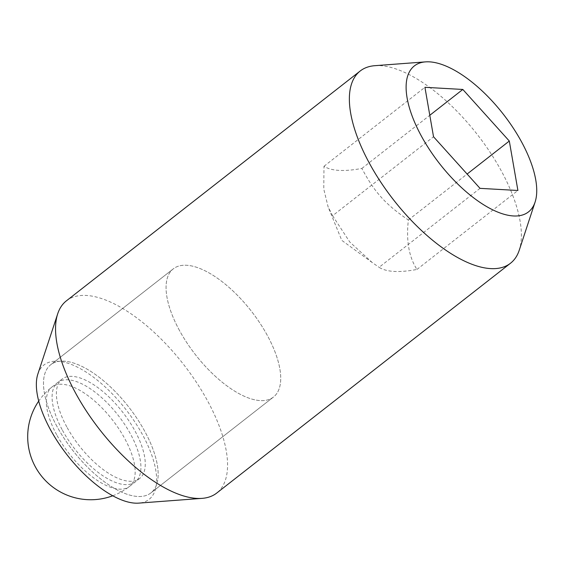 <?xml version="1.0" encoding="UTF-8"?>
<svg xmlns="http://www.w3.org/2000/svg" width="565" height="565" viewBox="0 0 565 565"><rect width="100%" height="100%" fill="white"/><g stroke="black" fill="none" stroke-linecap="round" stroke-linejoin="round"><path stroke-width="0.42" stroke-dasharray="2.83 2.12" d="M179.465 330.454A81.339 35.404 -128 0 1 173.278 268.862A81.339 35.404 -128 0 1 267.323 335.405A81.339 35.404 -128 0 1 273.517 396.99A81.339 35.404 -128 0 1 179.465 330.454A81.339 35.404 -128 0 1 173.278 268.862A81.339 35.404 -128 0 1 267.323 335.405A81.339 35.404 -128 0 1 273.517 396.99A81.339 35.404 -128 0 1 179.465 330.454M56.903 426.335A81.339 35.404 -128 0 1 50.709 364.75A81.339 35.404 -128 0 1 144.753 431.293A81.339 35.404 -128 0 1 150.947 492.878A81.339 35.404 -128 0 1 56.903 426.335A81.339 35.404 -128 0 1 50.709 364.75A81.339 35.404 -128 0 1 144.753 431.293A81.339 35.404 -128 0 1 150.947 492.878A81.339 35.404 -128 0 1 56.903 426.335M66.783 426.893A63.04 27.438 -128 0 1 61.988 379.164A63.04 27.438 -128 0 1 134.873 430.735A63.04 27.438 -128 0 1 139.668 478.463A63.04 27.438 -128 0 1 66.783 426.893M66.388 300.848A122.012 53.103 -128 0 1 207.454 400.663A122.012 53.103 -128 0 1 216.741 493.047M37.855 374.051A85.322 37.135 -128 0 1 82.391 369.835A85.322 37.135 -128 0 1 142.578 434.796A85.322 37.135 -128 0 1 138.821 503.118M374.849 65.688A122.012 53.103 -128 0 1 501.261 170.821A122.012 53.103 -128 0 1 519.235 250.253M480.017 188.35L379.08 267.316C386.524 272.083 399.151 272.796 416.963 269.449C408.912 257.026 406.051 240.542 408.368 220.004C385.408 204.332 374.468 192.199 361.882 168.419C344.064 171.76 331.436 171.047 323.992 166.28L323.766 189.091L328.074 206.755L332.594 215.731L433.532 136.765M62.461 430.276A63.04 27.438 52 0 0 125.077 484.615A63.04 27.438 52 0 0 130.543 434.118A63.04 27.438 52 0 0 67.927 379.786A63.04 27.438 52 0 0 62.461 430.276M361.882 168.419L429.796 115.288M323.992 166.28L424.929 87.314M408.368 220.004L467.121 174.041M416.963 269.449L517.907 190.483M332.594 215.731L349.806 242.046L372.307 262.612L379.08 267.316M56.691 434.789A63.04 27.438 -128 0 1 51.895 387.06A63.04 27.438 -128 0 1 124.78 438.631A63.04 27.438 -128 0 1 129.576 486.359A63.04 27.438 -128 0 1 56.691 434.789M50.709 364.75L173.278 268.862L50.709 364.75M61.988 379.164L51.895 387.06A63.04 63.04 0 0 0 38.71 401.108M112.767 495.773A63.04 63.04 0 0 0 129.576 486.359L139.668 478.463M150.947 492.878L273.517 396.99L150.947 492.878M372.307 262.612L341.754 240.337L328.074 206.755"/><path stroke-width="0.85" d="M535.104 202.044L519.235 250.253A122.012 53.103 -128 0 1 510.548 263.198L216.741 493.047A122.012 53.103 -128 0 1 202.079 498.358A122.012 53.103 -128 0 1 75.675 393.233A122.012 53.103 -128 0 1 57.701 313.801A122.012 53.103 -128 0 1 66.388 300.848L360.188 71.006A122.012 53.103 -128 0 1 374.849 65.688L425.459 61.882A92.66 40.327 -128 0 1 521.46 141.723A92.66 40.327 -128 0 1 535.104 202.044A92.66 40.327 -128 0 1 486.74 206.628A92.66 40.327 -128 0 1 421.377 136.08A92.66 40.327 -128 0 1 425.459 61.882M202.079 498.358L138.821 503.118A85.322 37.135 -128 0 1 50.426 429.598A85.322 37.135 -128 0 1 37.855 374.051L57.701 313.801M510.548 263.198A122.012 53.103 -128 0 1 369.475 163.391A122.012 53.103 -128 0 1 360.188 71.006M429.796 115.288L462.82 89.454L509.305 141.038L517.907 190.483L480.017 188.35L433.532 136.765L424.929 87.314L462.82 89.454M467.121 174.041L509.305 141.038M38.71 401.108A63.04 63.04 0 0 0 112.767 495.773"/></g></svg>
